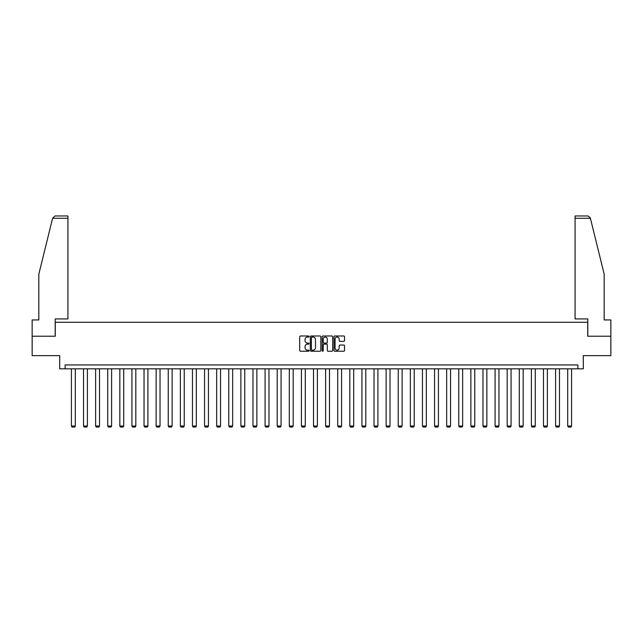 <?xml version="1.0" encoding="UTF-8"?>
<svg xmlns="http://www.w3.org/2000/svg" width="643" height="643" viewBox="0 0 643 643"><rect width="100%" height="100%" fill="white"/><g stroke="black" fill="none" stroke-linecap="round" stroke-linejoin="round"><path stroke-width="0.96" d="M309.082 336.522A0.53 0.53 0 0 0 308.552 335.992L300.458 335.992A0.764 0.764 0 0 0 299.694 336.755L299.694 350.459A0.764 0.764 0 0 0 300.458 351.223L308.552 351.223A0.53 0.53 0 0 0 309.082 350.692A0.53 0.53 0 0 0 308.552 350.154L307.507 350.154A2.435 2.435 0 0 1 305.071 347.718L305.071 346.577A2.435 2.435 0 0 1 307.507 344.142L308.552 344.142A0.53 0.53 0 0 0 309.082 343.603A0.53 0.53 0 0 0 308.552 343.073L307.507 343.073A2.435 2.435 0 0 1 305.071 340.637L305.071 339.496A2.435 2.435 0 0 1 307.507 337.053L308.552 337.053A0.53 0.53 0 0 0 309.082 336.522M343.756 341.361A0.764 0.764 0 0 0 344.519 340.597L344.519 336.755A0.764 0.764 0 0 0 343.756 335.992L334.77 335.992A0.764 0.764 0 0 0 334.006 336.755L334.006 350.459A0.764 0.764 0 0 0 334.77 351.223L343.756 351.223A0.764 0.764 0 0 0 344.519 350.459L344.519 345.813A0.764 0.764 0 0 0 343.756 345.05L339.914 345.05A0.764 0.764 0 0 0 339.15 345.813L339.15 348.12A2.033 2.033 0 0 1 337.117 350.154A2.033 2.033 0 0 1 335.075 348.12L335.075 339.094A2.033 2.033 0 0 1 337.117 337.053A2.033 2.033 0 0 1 339.15 339.094L339.15 340.597A0.764 0.764 0 0 0 339.914 341.361L343.756 341.361M577.872 368.825L583.305 368.825L583.305 355.635L610.85 355.635L610.85 336.233L587.726 336.233L587.726 322.272L55.274 322.272L55.274 336.233L32.15 336.233L32.15 355.635L59.695 355.635L59.695 368.825L577.872 368.825L577.872 364.943L65.128 364.943L65.128 368.825M320.833 336.755A0.764 0.764 0 0 0 320.069 335.992L311.083 335.992A0.764 0.764 0 0 0 310.32 336.755L310.32 350.459A0.764 0.764 0 0 0 311.083 351.223L320.069 351.223A0.764 0.764 0 0 0 320.833 350.459L320.833 336.755M322.931 335.992L331.917 335.992A0.764 0.764 0 0 1 332.68 336.755L332.68 350.459A0.764 0.764 0 0 1 331.917 351.223L328.067 351.223A0.764 0.764 0 0 1 327.311 350.459L327.311 344.905A0.764 0.764 0 0 0 326.548 344.142L323.992 344.142A0.764 0.764 0 0 0 323.236 344.905L323.236 350.692A0.53 0.53 0 0 1 322.698 351.223A0.53 0.53 0 0 1 322.167 350.692L322.167 336.755A0.764 0.764 0 0 1 322.931 335.992M311.919 337.053A0.53 0.53 0 0 0 311.389 337.591L311.389 349.623A0.53 0.53 0 0 0 311.919 350.154L313.028 350.154A2.435 2.435 0 0 0 315.464 347.718L315.464 339.496A2.435 2.435 0 0 0 313.028 337.053L311.919 337.053M327.311 339.134A2.033 2.033 0 0 0 325.27 337.093A2.033 2.033 0 0 0 323.236 339.134L323.236 342.309A0.764 0.764 0 0 0 323.992 343.073L326.548 343.073A0.764 0.764 0 0 0 327.311 342.309L327.311 339.134M75.295 368.825L75.295 426.028L71.413 426.028L71.413 368.825M75.295 426.028L74.709 427.032L71.992 427.032L71.413 426.028M52.605 218.29L55.001 215.968L67.925 215.968L67.925 218.29L52.605 218.29L38.821 274.159L38.821 319.941L32.15 319.941L32.15 336.233M55.194 336.233L55.194 318.928L67.925 318.928L67.925 218.29M610.85 336.233L610.85 319.941L604.179 319.941L604.179 274.159L590.258 217.736L587.999 215.968L575.075 215.968L575.075 318.928L587.806 318.928L587.806 336.233M87.4 368.825L87.4 426.028L83.518 426.028L83.518 368.825M87.4 426.028L86.813 427.032L84.096 427.032L83.518 426.028M99.504 368.825L99.504 426.028L95.622 426.028L95.622 368.825M99.504 426.028L98.918 427.032L96.201 427.032L95.622 426.028M111.609 368.825L111.609 426.028L107.727 426.028L107.727 368.825M111.609 426.028L111.022 427.032L108.305 427.032L107.727 426.028M123.713 368.825L123.713 426.028L119.831 426.028L119.831 368.825M123.713 426.028L123.126 427.032L120.41 427.032L119.831 426.028M135.818 368.825L135.818 426.028L131.936 426.028L131.936 368.825M135.818 426.028L135.231 427.032L132.522 427.032L131.936 426.028M147.922 368.825L147.922 426.028L144.04 426.028L144.04 368.825M147.922 426.028L147.335 427.032L144.627 427.032L144.04 426.028M160.027 368.825L160.027 426.028L156.145 426.028L156.145 368.825M160.027 426.028L159.44 427.032L156.731 427.032L156.145 426.028M172.131 368.825L172.131 426.028L168.249 426.028L168.249 368.825M172.131 426.028L171.552 427.032L168.836 427.032L168.249 426.028M184.236 368.825L184.236 426.028L180.353 426.028L180.353 368.825M184.236 426.028L183.657 427.032L180.94 427.032L180.353 426.028M196.34 368.825L196.34 426.028L192.458 426.028L192.458 368.825M196.34 426.028L195.761 427.032L193.045 427.032L192.458 426.028M208.445 368.825L208.445 426.028L204.562 426.028L204.562 368.825M208.445 426.028L207.866 427.032L205.149 427.032L204.562 426.028M220.549 368.825L220.549 426.028L216.667 426.028L216.667 368.825M220.549 426.028L219.97 427.032L217.254 427.032L216.667 426.028M232.653 368.825L232.653 426.028L228.771 426.028L228.771 368.825M232.653 426.028L232.075 427.032L229.358 427.032L228.771 426.028M244.758 368.825L244.758 426.028L240.876 426.028L240.876 368.825M244.758 426.028L244.179 427.032L241.463 427.032L240.876 426.028M256.862 368.825L256.862 426.028L252.98 426.028L252.98 368.825M256.862 426.028L256.284 427.032L253.567 427.032L252.98 426.028M268.967 368.825L268.967 426.028L265.085 426.028L265.085 368.825M268.967 426.028L268.388 427.032L265.672 427.032L265.085 426.028M281.071 368.825L281.071 426.028L277.197 426.028L277.197 368.825M281.071 426.028L280.493 427.032L277.776 427.032L277.197 426.028M293.176 368.825L293.176 426.028L289.302 426.028L289.302 368.825M293.176 426.028L292.597 427.032L289.88 427.032L289.302 426.028M305.28 368.825L305.28 426.028L301.406 426.028L301.406 368.825M305.28 426.028L304.702 427.032L301.985 427.032L301.406 426.028M317.385 368.825L317.385 426.028L313.511 426.028L313.511 368.825M317.385 426.028L316.806 427.032L314.089 427.032L313.511 426.028M329.489 368.825L329.489 426.028L325.615 426.028L325.615 368.825M329.489 426.028L328.911 427.032L326.194 427.032L325.615 426.028M341.594 368.825L341.594 426.028L337.72 426.028L337.72 368.825M341.594 426.028L341.015 427.032L338.298 427.032L337.72 426.028M353.698 368.825L353.698 426.028L349.824 426.028L349.824 368.825M353.698 426.028L353.12 427.032L350.403 427.032L349.824 426.028M365.803 368.825L365.803 426.028L361.929 426.028L361.929 368.825M365.803 426.028L365.224 427.032L362.507 427.032L361.929 426.028M377.915 368.825L377.915 426.028L374.033 426.028L374.033 368.825M377.915 426.028L377.328 427.032L374.612 427.032L374.033 426.028M390.02 368.825L390.02 426.028L386.138 426.028L386.138 368.825M390.02 426.028L389.433 427.032L386.716 427.032L386.138 426.028M402.124 368.825L402.124 426.028L398.242 426.028L398.242 368.825M402.124 426.028L401.537 427.032L398.821 427.032L398.242 426.028M414.229 368.825L414.229 426.028L410.347 426.028L410.347 368.825M414.229 426.028L413.642 427.032L410.925 427.032L410.347 426.028M426.333 368.825L426.333 426.028L422.451 426.028L422.451 368.825M426.333 426.028L425.746 427.032L423.03 427.032L422.451 426.028M438.438 368.825L438.438 426.028L434.555 426.028L434.555 368.825M438.438 426.028L437.851 427.032L435.134 427.032L434.555 426.028M450.542 368.825L450.542 426.028L446.66 426.028L446.66 368.825M450.542 426.028L449.955 427.032L447.239 427.032L446.66 426.028M462.647 368.825L462.647 426.028L458.764 426.028L458.764 368.825M462.647 426.028L462.06 427.032L459.343 427.032L458.764 426.028M474.751 368.825L474.751 426.028L470.869 426.028L470.869 368.825M474.751 426.028L474.164 427.032L471.448 427.032L470.869 426.028M486.855 368.825L486.855 426.028L482.973 426.028L482.973 368.825M486.855 426.028L486.269 427.032L483.56 427.032L482.973 426.028M498.96 368.825L498.96 426.028L495.078 426.028L495.078 368.825M498.96 426.028L498.373 427.032L495.665 427.032L495.078 426.028M511.064 368.825L511.064 426.028L507.182 426.028L507.182 368.825M511.064 426.028L510.478 427.032L507.769 427.032L507.182 426.028M523.169 368.825L523.169 426.028L519.287 426.028L519.287 368.825M523.169 426.028L522.59 427.032L519.874 427.032L519.287 426.028M535.273 368.825L535.273 426.028L531.391 426.028L531.391 368.825M535.273 426.028L534.695 427.032L531.978 427.032L531.391 426.028M547.378 368.825L547.378 426.028L543.496 426.028L543.496 368.825M547.378 426.028L546.799 427.032L544.082 427.032L543.496 426.028M559.482 368.825L559.482 426.028L555.6 426.028L555.6 368.825M559.482 426.028L558.904 427.032L556.187 427.032L555.6 426.028M571.587 368.825L571.587 426.028L567.705 426.028L567.705 368.825M571.587 426.028L571.008 427.032L568.291 427.032L567.705 426.028M590.395 218.29L575.075 218.29"/></g></svg>
